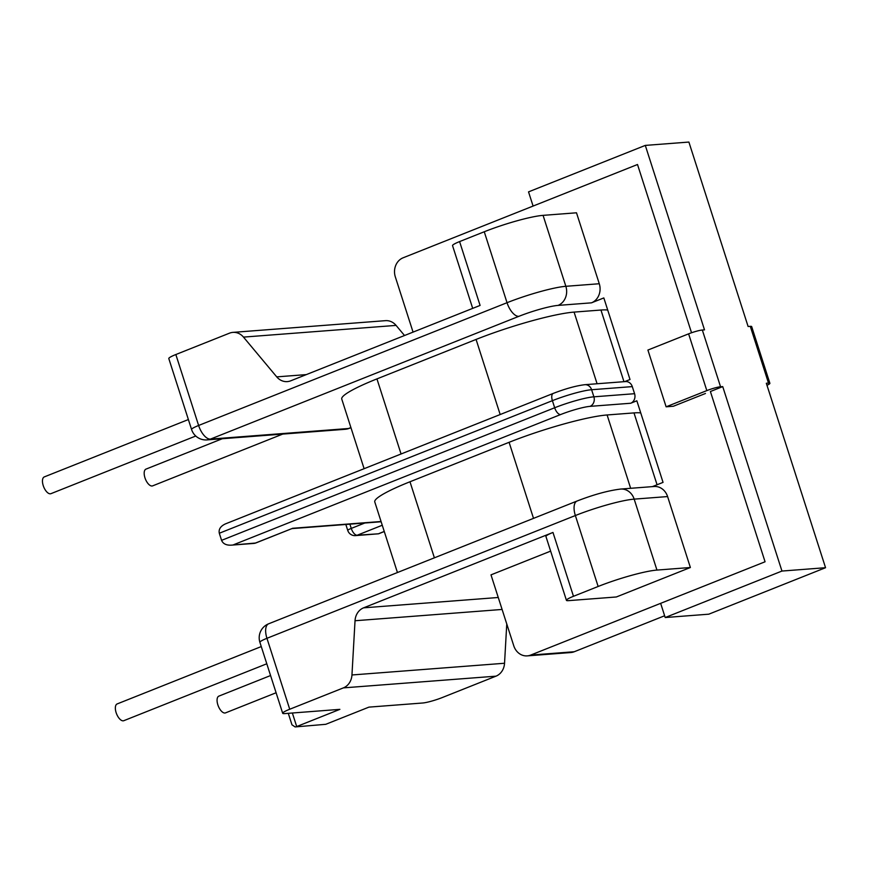 <?xml version="1.0" encoding="UTF-8"?>
<svg xmlns="http://www.w3.org/2000/svg" width="869" height="869" viewBox="0 0 869 869"><rect width="100%" height="100%" fill="white"/><g stroke="black" fill="none" stroke-linecap="round" stroke-linejoin="round"><path stroke-width="1.3" d="M498.263 597.492L363.6 607.833A15.023 13.144 -94.4 0 0 355.03 620.748L351.956 674.974A15.023 13.144 85.6 0 1 343.396 687.879L495.971 676.169A15.023 13.144 -94.4 0 0 504.541 663.253L506.768 623.985M495.971 676.169L442.31 697.535A15.023 1.912 -17.8 0 1 422.703 702.999L368.934 707.127L325.756 724.311L295.123 726.929L291.973 724.822L288.28 713.319M343.396 687.879L289.725 709.245L266.946 638.302L575.365 515.534A15.023 7.028 -111.7 0 1 577.081 501.022L268.662 623.79A15.023 7.028 68.3 0 0 266.946 638.302A15.023 1.912 -17.8 0 0 259.907 642.332A15.023 15.023 0 0 1 268.662 623.79M292.353 713.004L296.698 726.549L339.877 709.354L284.652 713.601A15.023 1.912 -17.8 0 1 282.686 713.275A15.023 1.912 -17.8 0 1 289.725 709.245M404.519 335.51L396.068 325.397A15.023 13.144 -94.4 0 0 385.488 320.661L232.914 332.382A15.023 13.144 85.6 0 1 243.483 337.107L276.733 376.874A15.023 13.144 -94.4 0 0 287.313 381.61A15.023 13.144 -94.4 0 0 290.713 380.818L480.09 305.432L459.592 241.582A15.023 1.912 162.2 0 0 452.543 245.623L472.693 308.376M207.028 439.899L345.08 429.297A15.023 13.144 -94.4 0 0 348.491 428.504L210.439 439.106A15.023 13.144 85.6 0 1 207.028 439.899A15.023 15.023 0 0 1 191.582 429.514A15.023 1.912 162.2 0 1 198.621 425.473A15.023 7.028 68.3 0 0 210.439 439.106L518.858 316.338A30.046 3.834 -17.8 0 1 558.061 305.399A15.023 13.144 -94.4 0 0 565.849 286.303L543.071 215.36A45.079 5.746 162.2 0 0 484.261 231.762L507.04 302.705L198.621 425.473L175.842 354.53L229.503 333.164A15.023 13.144 85.6 0 1 232.914 332.382M484.261 231.762L459.592 241.582M175.842 354.53A15.023 1.912 162.2 0 0 168.803 358.571L191.582 429.514M527.255 655.878L570.857 652.532A15.023 13.144 -94.4 0 0 574.257 651.739L530.666 655.085A15.023 13.144 85.6 0 1 527.255 655.878A15.023 13.144 85.6 0 1 513.775 645.808L490.996 574.865L550.631 551.12M710.397 391.517L765.068 561.776L660.646 603.347L665.198 617.533L781.959 571.052L722.736 386.607L710.397 391.517L765.068 561.776L530.666 655.085M702.337 330.024A10.515 1.347 162.2 0 0 688.606 333.848L647.905 350.055L666.121 406.811L706.834 390.605A10.515 1.347 -17.8 0 1 720.553 386.77L702.337 330.024L704.509 329.851L645.298 145.405L528.537 191.875L533.088 206.062L637.509 164.502L691.539 332.762L637.509 164.502L403.107 257.8A15.023 13.144 85.6 0 0 395.33 276.907L413.057 332.11M558.061 305.399L591.485 302.836A15.023 13.144 85.6 0 0 599.273 283.739L576.495 212.796L543.071 215.36M591.485 302.836L603.825 297.926L630.014 379.503L624.67 381.632M584.859 384.695C576.147 385.749 565.61 388.649 553.26 393.407A7.517 3.519 68.3 0 0 552.402 400.663A30.046 3.834 -17.8 0 1 591.604 389.725A7.517 6.572 -94.4 0 0 584.859 384.695L625.55 381.567A7.517 6.572 85.6 0 1 632.295 386.607L634.576 393.7A7.517 6.572 85.6 0 1 630.688 403.249L636.847 400.794L663.047 482.371L652.358 486.629M598.144 586.477L575.365 515.534A45.079 5.746 -17.8 0 1 634.174 499.132A15.023 13.144 -94.4 0 0 620.694 489.062L654.118 486.499A15.023 13.144 85.6 0 1 667.598 496.568L690.377 567.511L616.36 596.97L568.402 600.653A15.023 1.912 -17.8 0 1 566.436 600.338A15.023 1.912 -17.8 0 1 573.475 596.297L598.144 586.477A45.079 5.746 -17.8 0 1 656.953 570.075L690.377 567.511M295.123 726.929L325.756 724.311M292.082 528.537L255.464 543.038A7.517 3.519 68.3 0 0 255.964 542.919L292.082 528.537M553.26 393.407L225.44 523.888C220.53 526.19 218.488 529.308 219.303 533.251L221.584 540.344C222.985 543.712 226.125 545.319 231.002 545.178L255.464 543.038A7.517 6.572 85.6 0 1 253.759 543.429L253.759 543.429A7.517 7.517 0 0 0 255.964 542.919M397.437 572.519L374.778 501.934A75.125 9.581 -17.8 0 1 409.983 481.763L509.093 442.31A75.125 9.581 -17.8 0 1 607.105 414.969L633.99 412.905A75.125 9.581 -17.8 0 1 640.746 412.927M345.84 524.474L347.752 530.427A7.517 0.956 -17.8 0 1 351.272 528.406A7.517 3.519 68.3 0 0 357.181 535.228L382.262 525.245M355.475 535.619A7.517 6.572 -94.4 0 0 357.181 535.228L378.591 533.794L355.475 535.619A7.517 7.517 0 0 1 347.752 530.427M282.707 434.087L152.651 485.858A9.016 4.215 -111.7 0 1 152.053 485.999A9.016 4.215 -111.7 0 1 145.166 478.428A9.016 4.215 -111.7 0 1 145.992 469.108L222.312 438.726M195.753 436.021L50.934 493.668A9.016 4.215 -111.7 0 1 50.337 493.798A9.016 4.215 -111.7 0 1 43.45 486.238A9.016 4.215 -111.7 0 1 44.265 476.918L188.377 419.553M266.794 663.775L123.822 720.683A9.016 4.215 -111.7 0 1 123.224 720.825A9.016 4.215 -111.7 0 1 116.337 713.253A9.016 4.215 -111.7 0 1 117.152 703.933L261.265 646.569M276.092 692.756L225.538 712.873A9.016 4.215 -111.7 0 1 224.941 713.014A9.016 4.215 -111.7 0 1 218.054 705.443A9.016 4.215 -111.7 0 1 218.869 696.123L270.574 675.539M350.891 427.548L348.491 428.504A15.023 7.028 68.3 0 0 349.49 428.276L350.946 427.7M566.436 600.338L545.938 536.488A15.023 1.912 -17.8 0 1 552.977 532.447L363.6 607.833M364.111 468.695L341.756 399.067A75.125 9.581 -17.8 0 1 376.95 378.895L476.071 339.442A75.125 9.581 -17.8 0 1 574.083 312.101L600.957 310.037A75.125 9.581 -17.8 0 1 607.724 310.059M664.633 615.763L574.257 651.739M665.198 617.533L708.789 614.187L825.55 567.707L766.328 383.262L768.511 383.088A10.515 1.347 -17.8 0 1 769.891 383.316L751.663 326.559A10.515 1.347 162.2 0 0 750.284 326.342L748.111 326.505L688.889 142.06L645.298 145.405M769.891 383.316A10.515 1.347 -17.8 0 1 766.979 385.282M666.121 406.811L673.388 406.247L705.465 393.483M720.553 386.77L722.736 386.607M825.55 567.707L781.959 571.052M504.541 663.253L351.956 674.974M243.483 337.107L396.068 325.397M381.056 521.498L292.473 528.298M384.25 531.448L378.982 533.555M233.663 544.711L560.592 414.567A22.54 2.879 -17.8 0 1 589.997 406.366L630.688 403.249M364.828 523.008L351.272 528.406L349.903 524.159M589.997 406.366A7.517 6.572 -94.4 0 0 593.885 396.818A30.046 3.834 162.2 0 0 554.683 407.757A7.517 3.519 68.3 0 0 560.592 414.567M634.576 393.7L593.885 396.818L591.604 389.725L632.295 386.607M219.303 533.251L552.402 400.663L554.683 407.757L221.584 540.344M518.858 316.338A15.023 7.028 -111.7 0 1 507.04 302.705A45.079 5.746 162.2 0 1 565.849 286.303L599.273 283.739M656.953 570.075L634.174 499.132L667.598 496.568M573.475 596.297L552.977 532.447M306.312 374.604L276.733 376.874M355.03 620.748L502.097 609.451M509.093 442.31L533.512 518.358M630.655 488.291L607.105 414.969M434.391 557.811L409.983 481.763M476.071 339.442L500.175 414.535M597.09 383.75L574.083 312.101M401.065 453.987L376.95 378.895M600.957 310.037L623.964 381.687M633.99 412.905L657.062 484.761M750.284 326.342L768.511 383.088M688.606 333.848L706.834 390.605M291.908 528.613L381.143 521.758M231.002 545.178L253.759 543.429M384.283 531.524L378.591 533.794M345.08 429.297A15.023 15.023 0 0 0 349.49 428.276M620.694 489.062C608.311 490.561 593.777 494.548 577.081 501.022M282.686 713.275L259.907 642.332"/></g></svg>
